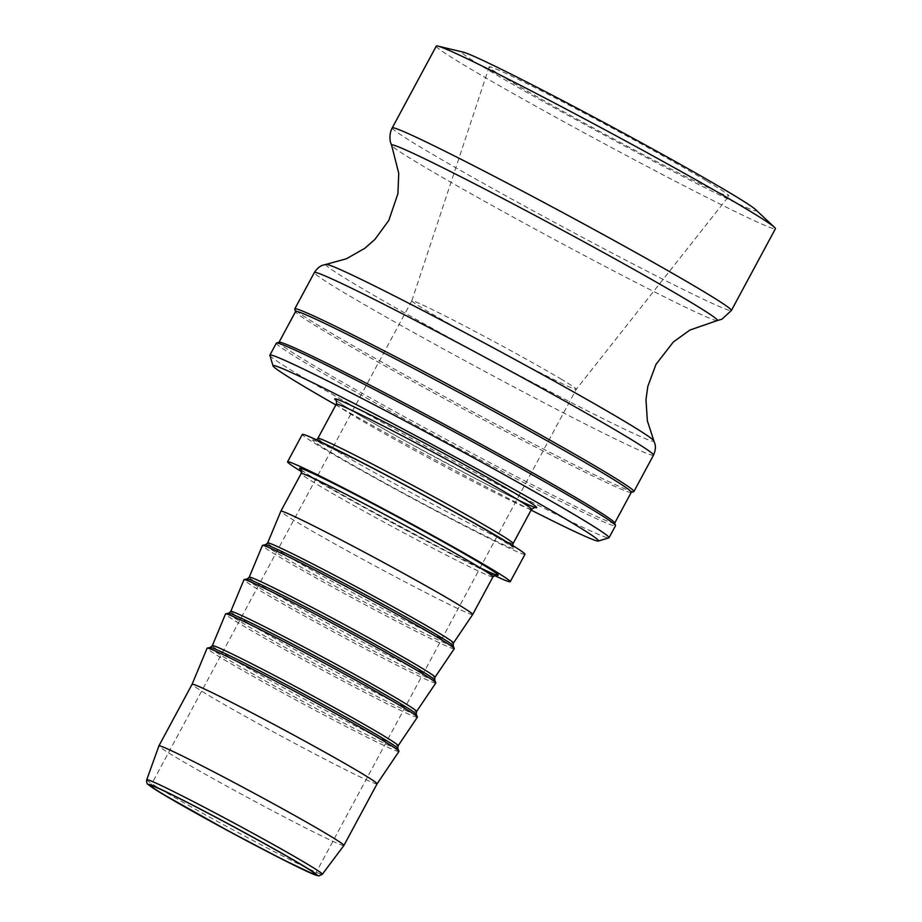 <?xml version="1.0" encoding="UTF-8"?>
<svg xmlns="http://www.w3.org/2000/svg" width="922" height="922" viewBox="0 0 922 922"><rect width="100%" height="100%" fill="white"/><g stroke="black" fill="none" stroke-linecap="round" stroke-linejoin="round"><path stroke-width="0.69" stroke-dasharray="4.61 3.46" d="M343.894 845.486A105.05 3.423 28.3 0 1 278.974 814.195A105.05 3.423 28.3 0 1 176.528 757.688A105.05 3.423 28.3 0 1 158.918 745.886M524.987 554.318A126.452 4.114 28.3 0 1 447.089 516.804A126.452 4.114 28.3 0 1 323.507 448.645A126.452 4.114 28.3 0 1 302.312 434.423M531.118 510.085A184.803 6.016 28.3 0 1 335.862 404.954M494.261 575.443A126.452 4.114 28.3 0 1 308.766 476.04A126.452 4.114 28.3 0 1 301.586 471.707M472.686 614.501A108.934 3.55 28.3 0 1 405.438 582.105A108.934 3.55 28.3 0 1 299.12 523.454A108.934 3.55 28.3 0 1 280.853 511.214M631.282 492.313A190.647 6.2 28.3 0 1 631.097 492.44A190.647 6.2 28.3 0 1 561.994 460.631A190.647 6.2 28.3 0 1 388.277 367.82A190.647 6.2 28.3 0 1 295.559 311.774A190.647 6.2 28.3 0 1 295.57 311.544M633.725 491.645A192.594 6.27 28.3 0 1 563.93 459.525A192.594 6.27 28.3 0 1 327.056 330.572A192.594 6.27 28.3 0 1 294.763 309.135M614.697 522.901A190.647 6.2 28.3 0 1 614.686 523.12A190.647 6.2 28.3 0 1 545.409 491.449A190.647 6.2 28.3 0 1 369.249 397.267A190.647 6.2 28.3 0 1 278.974 342.362A190.647 6.2 28.3 0 1 279.159 342.223M276.335 343.145A192.594 6.27 -151.7 0 0 308.628 364.812A192.594 6.27 -151.7 0 0 545.49 493.754A192.594 6.27 -151.7 0 0 615.481 525.759M269.881 355.362A192.594 6.27 -151.7 0 0 302.174 376.798A192.594 6.27 -151.7 0 0 487.75 479.221A192.594 6.27 -151.7 0 0 608.843 537.872M706.137 180.677A136.179 4.437 -151.7 0 0 572.723 107.102A136.179 4.437 -151.7 0 0 489.156 66.903A136.179 4.437 -151.7 0 0 511.998 82.196A136.179 4.437 -151.7 0 0 644.743 155.438A136.179 4.437 -151.7 0 0 728.945 196.017A136.179 4.437 -151.7 0 0 706.137 180.677M560.622 378.804A93.376 3.043 28.3 0 1 576.273 389.303A93.376 3.043 28.3 0 1 576.262 389.315A93.376 3.043 28.3 0 1 542.332 373.79A93.376 3.043 28.3 0 1 427.497 311.267A93.376 3.043 28.3 0 1 411.834 300.779A93.376 3.043 28.3 0 1 411.834 300.768A93.376 3.043 28.3 0 1 469.367 328.463A93.376 3.043 28.3 0 1 560.622 378.804M435.818 682.983A108.934 3.55 28.3 0 1 368.57 650.575A108.934 3.55 28.3 0 1 262.251 591.936A108.934 3.55 28.3 0 1 243.984 579.684M417.378 717.224A108.934 3.55 28.3 0 1 350.13 684.816A108.934 3.55 28.3 0 1 243.811 626.176A108.934 3.55 28.3 0 1 225.544 613.925M454.258 648.742A108.934 3.55 28.3 0 1 386.998 616.334A108.934 3.55 28.3 0 1 280.68 557.695A108.934 3.55 28.3 0 1 262.413 545.444M398.949 751.453A108.934 3.55 28.3 0 1 331.69 719.056A108.934 3.55 28.3 0 1 225.383 660.406A108.934 3.55 28.3 0 1 207.116 648.166M377.086 783.85L377.086 783.85A105.05 3.423 28.3 0 1 312.235 752.606A105.05 3.423 28.3 0 1 209.72 696.052A105.05 3.423 28.3 0 1 192.099 684.251L192.099 684.239M436.279 46.1A192.594 6.27 -151.7 0 0 468.572 67.767A192.594 6.27 -151.7 0 0 656.787 171.584A192.594 6.27 -151.7 0 0 775.425 228.714M755.591 209.582A167.297 5.44 28.3 0 1 661.777 165.557A167.297 5.44 28.3 0 1 489.813 70.948A167.297 5.44 28.3 0 1 463.167 52.128M146.748 779.735A99.714 3.25 -151.7 0 0 163.471 790.938A99.714 3.25 -151.7 0 0 286.108 857.702A99.714 3.25 -151.7 0 0 322.331 874.275M354.302 459.029A114.777 3.734 28.3 0 1 495.46 535.866A114.777 3.734 28.3 0 1 472.998 529.712A114.777 3.734 28.3 0 1 331.828 452.863A114.777 3.734 28.3 0 1 354.302 459.029M317.86 438.376A110.882 3.607 -151.7 0 0 336.449 450.846A110.882 3.607 -151.7 0 0 444.819 510.627A110.882 3.607 -151.7 0 0 513.128 543.519M531.556 509.278A110.882 3.607 28.3 0 1 463.247 476.386A110.882 3.607 28.3 0 1 354.889 416.617A110.882 3.607 28.3 0 1 336.3 404.136M336.219 400.482A114.777 3.734 -151.7 0 0 353.956 411.777A114.777 3.734 -151.7 0 0 519.028 500.45M492.97 576.826A108.934 3.55 28.3 0 1 425.86 544.51A108.934 3.55 28.3 0 1 319.404 485.79A108.934 3.55 28.3 0 1 301.137 473.539M301.056 469.874A112.83 3.676 -151.7 0 0 318.47 480.961A112.83 3.676 -151.7 0 0 480.143 567.848M653.502 455.134A192.594 6.27 28.3 0 1 583.511 423.14A192.594 6.27 28.3 0 1 346.649 294.199A192.594 6.27 28.3 0 1 314.367 272.532M416.26 714.227A106.606 3.469 28.3 0 1 352.319 683.663A106.606 3.469 28.3 0 1 246.405 625.289A106.606 3.469 28.3 0 1 228.668 613.222M230.765 611.459A105.511 3.434 -151.7 0 0 248.456 623.318A105.511 3.434 -151.7 0 0 351.432 680.125A105.511 3.434 -151.7 0 0 416.571 711.507M434.688 679.987A106.606 3.469 28.3 0 1 370.759 649.434A106.606 3.469 28.3 0 1 264.833 591.06A106.606 3.469 28.3 0 1 247.096 578.981M249.205 577.218A105.511 3.434 -151.7 0 0 266.896 589.077A105.511 3.434 -151.7 0 0 369.872 645.884A105.511 3.434 -151.7 0 0 435 677.267M453.128 645.746A106.606 3.469 28.3 0 1 389.188 615.193A106.606 3.469 28.3 0 1 283.273 556.819A106.606 3.469 28.3 0 1 265.536 544.741M267.634 542.977A105.511 3.434 -151.7 0 0 285.324 554.837A105.511 3.434 -151.7 0 0 388.3 611.643A105.511 3.434 -151.7 0 0 453.44 643.026M397.82 748.468A106.606 3.469 28.3 0 1 333.891 717.904A106.606 3.469 28.3 0 1 227.965 659.53A106.606 3.469 28.3 0 1 210.228 647.463M212.325 645.7A105.511 3.434 -151.7 0 0 230.027 657.559A105.511 3.434 -151.7 0 0 332.992 714.354A105.511 3.434 -151.7 0 0 398.131 745.748M392.242 127.881A192.594 6.27 -151.7 0 0 424.535 149.548A192.594 6.27 -151.7 0 0 612.75 253.366A192.594 6.27 -151.7 0 0 731.388 310.495M717.166 320.602A185.022 6.016 28.3 0 1 600.164 263.842A185.022 6.016 28.3 0 1 422.633 165.833A185.022 6.016 28.3 0 1 391.631 145.319M326.1 264.36A186.302 6.062 -151.7 0 0 357.056 285.474A186.302 6.062 -151.7 0 0 586.185 410.209A186.302 6.062 -151.7 0 0 653.859 440.843M316.465 439.829L314.414 440.301L354.382 459.075C393.625 478.921 454.12 511.687 487.116 530.968L513.404 547.449L512.678 545.478M535.002 507.354L531.764 506.201C521.771 502.075 502.11 492.383 472.767 477.123L401.519 438.86C373.364 423.256 353.541 411.8 342.05 404.458L336.011 400.206M496.428 574.902L493.258 573.784C483.439 569.715 464.112 560.196 435.276 545.202L365.227 507.584C337.544 492.244 318.055 480.973 306.772 473.77L300.849 469.598M315.197 874.171L576.273 389.303L728.945 196.017M411.834 300.779L489.156 66.903M411.834 300.768L150.759 785.636"/><path stroke-width="1.38" d="M146.748 779.735C146.379 782.329 146.932 783.988 148.419 784.737L161.684 793.473L230.604 832.174L282.628 859.477L315.128 874.943L318.77 875.9L322.331 874.275A99.714 3.25 -151.7 0 0 305.62 863.05A99.714 3.25 -151.7 0 0 207.98 809.193A99.714 3.25 -151.7 0 0 146.748 779.735L158.918 745.886A105.05 3.423 28.3 0 1 158.918 745.863A105.05 3.423 28.3 0 1 223.631 777.027A105.05 3.423 28.3 0 1 326.296 833.649A105.05 3.423 28.3 0 1 343.906 845.474A105.05 3.423 28.3 0 1 343.894 845.486L377.086 783.838A105.05 3.423 28.3 0 1 377.086 783.85L398.949 751.453A108.934 3.55 28.3 0 0 398.949 751.292A108.934 3.55 28.3 0 0 380.694 739.19A108.934 3.55 28.3 0 0 276.001 681.404A108.934 3.55 28.3 0 0 207.254 648.074A108.934 3.55 28.3 0 0 207.116 648.166L192.099 684.239A105.05 3.423 28.3 0 1 192.11 684.239A105.05 3.423 28.3 0 1 256.823 715.403A105.05 3.423 28.3 0 1 359.476 772.025A105.05 3.423 28.3 0 1 377.086 783.838M184.7 801.149A93.376 3.043 28.3 0 1 270.976 847.283A93.376 3.043 28.3 0 1 315.197 874.171A93.376 3.043 28.3 0 1 281.256 858.659A93.376 3.043 28.3 0 1 194.98 812.536A93.376 3.043 28.3 0 1 150.759 785.636A93.376 3.043 28.3 0 1 184.7 801.149M301.586 471.707A126.452 4.114 28.3 0 1 287.56 461.818L302.312 434.423A126.452 4.114 28.3 0 1 380.21 471.937A126.452 4.114 28.3 0 1 503.781 540.096A126.452 4.114 28.3 0 1 524.987 554.318L510.235 581.713A126.452 4.114 28.3 0 1 494.261 575.443M335.862 404.954A184.803 6.016 28.3 0 1 304.03 386.456A184.803 6.016 28.3 0 1 273.039 365.884A184.803 6.016 28.3 0 1 438.618 447.988A184.803 6.016 28.3 0 1 598.309 541.03A184.803 6.016 28.3 0 1 531.118 510.085M287.56 461.818A126.452 4.114 28.3 0 1 365.458 499.321A126.452 4.114 28.3 0 1 489.029 567.479A126.452 4.114 28.3 0 1 510.235 581.713M267.634 542.977L265.536 544.741A106.606 3.469 28.3 0 1 304.145 562.535A106.606 3.469 28.3 0 1 435.265 633.91A106.606 3.469 28.3 0 1 453.128 645.746L453.44 643.026A105.511 3.434 -151.7 0 0 435.76 631.144A105.511 3.434 -151.7 0 0 305.989 560.507A105.511 3.434 -151.7 0 0 267.634 542.977L280.853 511.214A108.934 3.55 28.3 0 1 280.853 511.203A108.934 3.55 28.3 0 1 347.963 543.519A108.934 3.55 28.3 0 1 454.431 602.239A108.934 3.55 28.3 0 1 472.698 614.49A108.934 3.55 28.3 0 1 472.686 614.501L492.97 576.826L496.416 574.902M279.02 342.269L295.57 311.544A190.647 6.2 28.3 0 1 364.847 343.215A190.647 6.2 28.3 0 1 541.007 437.397A190.647 6.2 28.3 0 1 631.282 492.313L614.732 523.039M295.513 311.636L294.763 309.135A192.594 6.27 28.3 0 1 294.775 308.905A192.594 6.27 28.3 0 1 364.766 340.91A192.594 6.27 28.3 0 1 542.724 436.048A192.594 6.27 28.3 0 1 633.921 491.518A192.594 6.27 28.3 0 1 633.725 491.645L631.236 492.394M276.531 343.019L279.159 342.223A190.647 6.2 28.3 0 1 348.262 374.032A190.647 6.2 28.3 0 1 521.979 466.843A190.647 6.2 28.3 0 1 614.697 522.901L615.493 525.528A192.594 6.27 -151.7 0 0 521.829 468.906A192.594 6.27 -151.7 0 0 346.326 375.15A192.594 6.27 -151.7 0 0 276.531 343.019A192.594 6.27 -151.7 0 0 276.335 343.145L269.881 355.131A192.594 6.27 -151.7 0 0 269.881 355.362L273.039 365.884M598.309 541.03L608.843 537.872A192.594 6.27 -151.7 0 0 609.027 537.745L615.481 525.759A192.594 6.27 -151.7 0 0 615.493 525.528M609.027 537.745A192.594 6.27 -151.7 0 0 442.433 440.912A192.594 6.27 -151.7 0 0 269.881 355.131M230.765 611.459L243.984 579.684A108.934 3.55 28.3 0 1 244.123 579.592A108.934 3.55 28.3 0 1 312.881 612.923A108.934 3.55 28.3 0 1 417.562 670.72A108.934 3.55 28.3 0 1 435.818 682.81A108.934 3.55 28.3 0 1 435.818 682.983L416.571 711.507A105.511 3.434 -151.7 0 0 398.88 699.625A105.511 3.434 -151.7 0 0 269.12 628.977A105.511 3.434 -151.7 0 0 230.765 611.459L228.668 613.222A106.606 3.469 28.3 0 1 267.276 631.017A106.606 3.469 28.3 0 1 398.396 702.391A106.606 3.469 28.3 0 1 416.26 714.227L416.571 711.507M212.325 645.7L225.544 613.925A108.934 3.55 28.3 0 1 225.683 613.833A108.934 3.55 28.3 0 1 294.441 647.163A108.934 3.55 28.3 0 1 399.122 704.95A108.934 3.55 28.3 0 1 417.378 717.051A108.934 3.55 28.3 0 1 417.378 717.224L398.131 745.748A105.511 3.434 -151.7 0 0 380.452 733.866A105.511 3.434 -151.7 0 0 250.68 663.218A105.511 3.434 -151.7 0 0 212.325 645.7L210.228 647.463A106.606 3.469 28.3 0 1 248.836 665.246A106.606 3.469 28.3 0 1 379.956 736.632A106.606 3.469 28.3 0 1 397.82 748.468L398.131 745.748M249.205 577.218L262.413 545.444A108.934 3.55 28.3 0 1 262.563 545.351A108.934 3.55 28.3 0 1 331.309 578.693A108.934 3.55 28.3 0 1 435.991 636.48A108.934 3.55 28.3 0 1 454.258 648.569A108.934 3.55 28.3 0 1 454.258 648.742L435 677.267A105.511 3.434 -151.7 0 0 417.32 665.384A105.511 3.434 -151.7 0 0 287.549 594.736A105.511 3.434 -151.7 0 0 249.205 577.218L247.096 578.981A106.606 3.469 28.3 0 1 285.705 596.776A106.606 3.469 28.3 0 1 416.825 668.15A106.606 3.469 28.3 0 1 434.688 679.987L435 677.267M731.388 310.495L775.425 228.714A192.594 6.27 -151.7 0 0 774.526 227.365A192.594 6.27 -151.7 0 0 743.132 207.047A192.594 6.27 -151.7 0 0 564.863 108.462A192.594 6.27 -151.7 0 0 437.904 46.112A192.594 6.27 -151.7 0 0 436.279 46.1L392.242 127.881A192.594 6.27 -151.7 0 1 462.233 159.886A192.594 6.27 -151.7 0 1 640.191 255.014A192.594 6.27 -151.7 0 1 731.388 310.495L721.972 319.173L717.166 320.602A185.022 6.016 28.3 0 0 632.849 268.855A185.022 6.016 28.3 0 0 458.856 175.768A185.022 6.016 28.3 0 0 391.631 145.319L390.617 142.472C390.536 143.21 388.416 134.727 392.242 127.881M437.904 46.112L463.167 52.128A167.297 5.44 28.3 0 1 573.461 106.295A167.297 5.44 28.3 0 1 728.322 191.937A167.297 5.44 28.3 0 1 755.591 209.582L774.526 227.365M164.646 795.248A95.865 3.123 28.3 0 1 183.409 800.388A95.865 3.123 28.3 0 1 301.31 864.571A95.865 3.123 28.3 0 1 282.547 859.431A95.865 3.123 28.3 0 1 164.646 795.248M512.678 545.478L513.128 543.519A110.882 3.607 -151.7 0 0 494.538 531.037A110.882 3.607 -151.7 0 0 358.151 456.805A110.882 3.607 -151.7 0 0 317.86 438.376L316.465 439.829M317.86 438.376L336.3 404.136A110.882 3.607 28.3 0 1 376.591 422.564A110.882 3.607 28.3 0 1 512.966 496.808A110.882 3.607 28.3 0 1 531.556 509.278L534.99 507.354M519.028 500.45A114.777 3.734 -151.7 0 0 506.351 488.199A114.777 3.734 -151.7 0 0 376.43 417.943A114.777 3.734 -151.7 0 0 336.219 400.482M300.849 469.598L300.849 469.598C301.402 469.171 301.494 470.485 301.137 473.539A108.934 3.55 28.3 0 1 340.725 491.633A108.934 3.55 28.3 0 1 474.715 564.575A108.934 3.55 28.3 0 1 492.97 576.826M480.143 567.848A112.83 3.676 -151.7 0 0 468.664 556.3A112.83 3.676 -151.7 0 0 340.564 487.012A112.83 3.676 -151.7 0 0 301.056 469.874M294.775 308.905L314.367 272.532A192.594 6.27 28.3 0 1 486.908 358.312A192.594 6.27 28.3 0 1 653.502 455.134L633.921 491.518M653.502 455.134C656.729 447.781 654.804 443.736 654.977 444.047L653.859 440.843A186.302 6.062 -151.7 0 0 562.466 385.707A186.302 6.062 -151.7 0 0 393.521 295.466A186.302 6.062 -151.7 0 0 326.1 264.36L346.442 258.759L364.835 248.272L374.885 239.432L388.807 220.439L397.901 193.712L398.753 173.313L391.631 145.319M322.331 874.275L343.894 845.486M513.128 543.519L531.556 509.278M336.011 400.206L336.011 400.206C336.565 399.802 336.657 401.116 336.3 404.136M280.853 511.203L301.137 473.539M228.668 613.222L225.683 613.833M416.26 714.227L417.378 717.051M247.096 578.981L244.123 579.592M434.688 679.987L435.818 682.81M453.44 643.026L472.686 614.501M265.536 544.741L262.563 545.351M453.128 645.746L454.258 648.569M210.228 647.463L207.254 648.074M397.82 748.468L398.949 751.292M158.918 745.863L192.11 684.239M314.367 272.532C318.724 265.79 323.161 265.167 322.815 265.202L326.1 264.36M653.859 440.843L647.348 420.778L645.976 399.641L647.82 386.399L656.015 364.305L673.325 342.004L689.875 330.064L717.166 320.602"/></g></svg>
